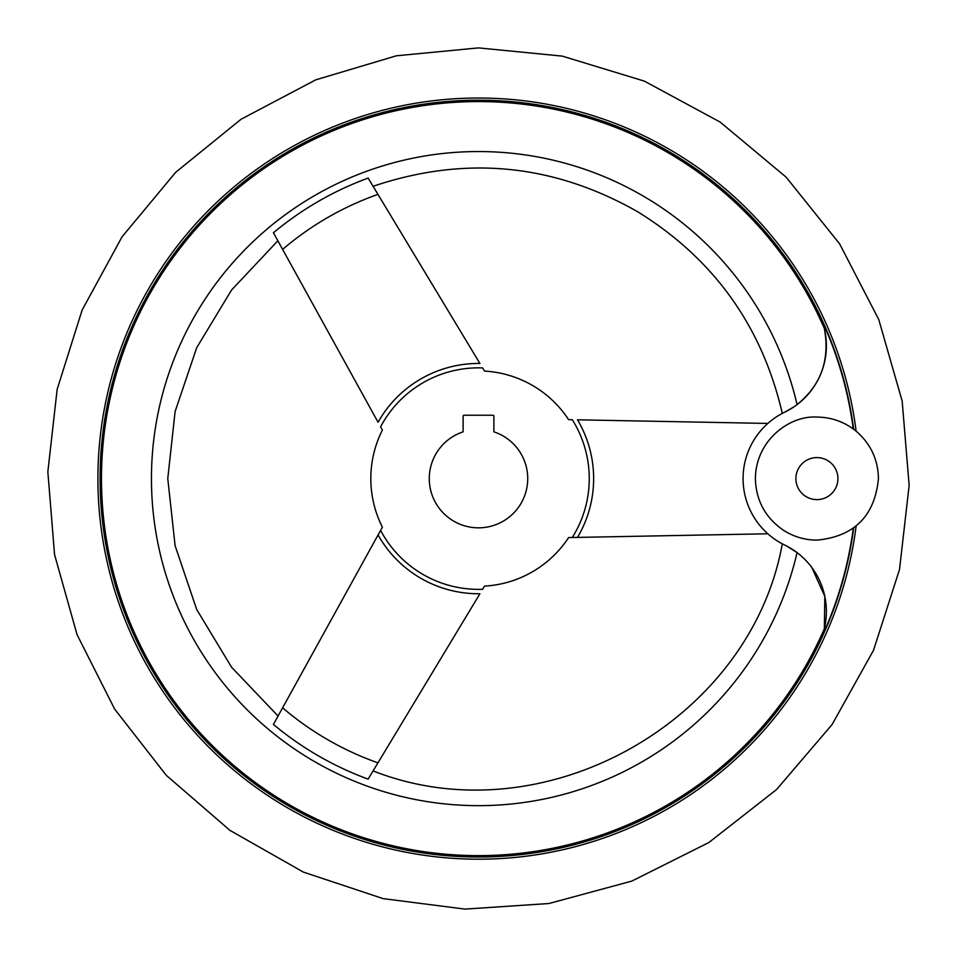 <?xml version="1.0" encoding="UTF-8"?>
<svg xmlns="http://www.w3.org/2000/svg" width="957" height="957" viewBox="0 0 957 957"><rect width="100%" height="100%" fill="white"/><g stroke="black" fill="none" stroke-linecap="round" stroke-linejoin="round"><path stroke-width="1.44" d="M853.285 528.24A378.051 378.051 0 0 1 822.099 636.285L824.348 628.713L822.099 636.285A73.833 73.833 0 0 0 784.728 545.059C781.498 543.432 781.498 543.432 784.728 545.059C781.498 543.432 781.498 543.432 784.728 545.059A73.833 73.833 0 0 1 784.728 412.156A73.833 73.833 0 0 0 822.099 320.93L824.348 328.49L822.099 320.93A378.051 378.051 0 0 1 853.285 428.975M811.787 567.441L824.814 596.367L824.348 628.713A377.022 377.022 0 0 1 247.313 776.426A377.022 377.022 0 0 1 247.313 180.789A377.022 377.022 0 0 1 824.348 328.49C830.09 359.88 820.998 385.252 797.073 404.608A327.055 327.055 0 0 0 293.919 208.614A327.055 327.055 0 0 0 293.919 748.589A327.055 327.055 0 0 0 797.073 552.608L787.037 546.232M273.403 724.485C279.552 713.372 279.552 713.36 273.427 724.449L382.381 527.151A107.674 107.674 0 0 1 382.381 430.064L380.599 426.822A110.749 110.749 0 0 1 482.603 367.931L484.517 371.101A107.674 107.674 0 0 1 568.602 419.645L572.298 419.716A110.749 110.749 0 0 1 572.298 537.499L767.849 533.779M378.96 533.348L380.599 530.393A110.749 110.749 0 0 0 482.603 589.285L484.517 586.115A107.674 107.674 0 0 0 568.602 537.571L575.671 537.439M577.502 537.403A115.151 115.151 0 0 0 577.502 419.812L767.849 423.437M368.11 178.05C374.666 188.924 374.666 188.936 368.122 178.086L479.912 363.469A115.151 115.151 0 0 0 378.075 422.264L273.403 232.718M278.068 716.051L231.57 667.22L196.699 609.513L175.095 545.634L167.774 478.608L175.095 411.582L196.699 347.702L231.57 289.995L277.865 240.805M378.075 534.951A115.151 115.151 0 0 0 479.912 593.747L368.122 779.13A320.152 320.152 0 0 1 273.427 724.449M853.68 527.941A378.41 378.41 0 0 1 275.197 797.767A378.41 378.41 0 0 1 275.197 159.448A378.41 378.41 0 0 1 853.68 429.262M464.097 415.23A0.981 0.981 0 0 0 463.116 416.211L463.116 431.846A49.226 49.226 0 0 0 438.713 507.593A49.226 49.226 0 0 0 518.287 507.593A49.226 49.226 0 0 0 493.884 431.846L493.884 416.211A0.981 0.981 0 0 0 492.903 415.23L464.097 415.23M273.427 232.766A320.152 320.152 0 0 1 368.122 178.086M793.843 406.904L784.728 412.156M282.614 249.394A301.503 301.503 0 0 1 377.943 194.367M377.943 762.849A301.503 301.503 0 0 1 282.614 707.809M856.12 526.027A380.587 380.587 0 0 1 446.835 857.879A380.587 380.587 0 0 1 98.236 462.757A380.587 380.587 0 0 1 478.5 98.021A380.587 380.587 0 0 1 856.12 431.188M816.919 499.614A21.006 21.006 0 0 0 837.925 478.608A21.006 21.006 0 0 0 816.919 457.602A21.006 21.006 0 0 0 795.901 478.608A21.006 21.006 0 0 0 816.919 499.614M478.5 47.898L396.33 55.805L315.774 79.838L241.104 119.23L175.693 172.296L122.077 236.786L82.135 310.068L57.145 389.379L47.85 471.837L54.549 554.558L77.039 634.611L114.661 709.113L166.219 775.254L229.931 830.353L303.321 872.066L383.099 898.623L464.97 909.102L548.947 903.516L631.776 881.11L708.838 842.543L776.534 789.561L832.112 724.521L873.562 650.174L899.52 569.439L909.15 485.366L902.164 401.043L878.753 319.53L839.66 243.915L786.152 177.165L720.154 122.077L644.348 81.118L562.261 56.116L478.5 47.898M782.3 413.388C762.071 326.253 713.958 259.096 637.96 211.916C553.493 163.755 465.21 155.213 373.086 186.304M782.3 543.827C750.192 721.518 543.121 837.949 373.086 770.899M816.919 540.131C804.681 540.059 793.437 536.698 783.173 530.058C765.265 517.57 756.006 500.427 755.384 478.608C755.791 440.208 789.669 415.242 816.919 417.073C832.028 417.24 845.366 422.181 856.958 431.882C870.918 444.323 878.083 459.898 878.442 478.608C874.794 515.979 854.29 536.494 816.919 540.131"/></g></svg>
